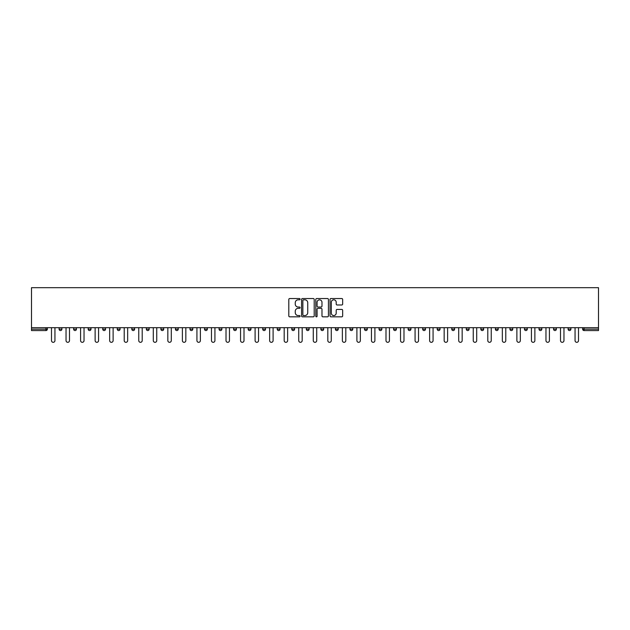 <?xml version="1.0" encoding="UTF-8"?>
<svg xmlns="http://www.w3.org/2000/svg" width="630" height="630" viewBox="0 0 630 630"><rect width="100%" height="100%" fill="white"/><g stroke="black" fill="none" stroke-linecap="round" stroke-linejoin="round"><path stroke-width="0.94" d="M300.085 299.171A0.638 0.638 0 0 0 299.447 298.533L289.721 298.533A0.913 0.913 0 0 0 288.808 299.447L288.808 315.921A0.913 0.913 0 0 0 289.721 316.835L299.447 316.835A0.638 0.638 0 0 0 300.085 316.189A0.638 0.638 0 0 0 299.447 315.551L298.187 315.551A2.929 2.929 0 0 1 295.257 312.622L295.257 311.252A2.929 2.929 0 0 1 298.187 308.322L299.447 308.322A0.638 0.638 0 0 0 300.085 307.684A0.638 0.638 0 0 0 299.447 307.038L298.187 307.038A2.929 2.929 0 0 1 295.257 304.117L295.257 302.739A2.929 2.929 0 0 1 298.187 299.809L299.447 299.809A0.638 0.638 0 0 0 300.085 299.171M341.743 304.983A0.913 0.913 0 0 0 342.657 304.07L342.657 299.447A0.913 0.913 0 0 0 341.743 298.533L330.947 298.533A0.913 0.913 0 0 0 330.033 299.447L330.033 315.921A0.913 0.913 0 0 0 330.947 316.835L341.743 316.835A0.913 0.913 0 0 0 342.657 315.921L342.657 310.338A0.913 0.913 0 0 0 341.743 309.417L337.121 309.417A0.913 0.913 0 0 0 336.207 310.338L336.207 313.102A2.449 2.449 0 0 1 333.758 315.551A2.449 2.449 0 0 1 331.309 313.102L331.309 302.258A2.449 2.449 0 0 1 333.758 299.809A2.449 2.449 0 0 1 336.207 302.258L336.207 304.07A0.913 0.913 0 0 0 337.121 304.983L341.743 304.983M598.5 327.679L31.5 327.679L31.5 287.682L598.5 287.682L598.5 330.569L584.049 330.569A1.402 1.402 0 0 1 582.655 329.167L582.655 327.679L582.655 329.167L598.5 329.167M314.197 299.447A0.913 0.913 0 0 0 313.283 298.533L302.487 298.533A0.913 0.913 0 0 0 301.573 299.447L301.573 315.921A0.913 0.913 0 0 0 302.487 316.835L313.283 316.835A0.913 0.913 0 0 0 314.197 315.921L314.197 299.447M316.717 298.533L327.513 298.533A0.913 0.913 0 0 1 328.427 299.447L328.427 315.921A0.913 0.913 0 0 1 327.513 316.835L322.891 316.835A0.913 0.913 0 0 1 321.977 315.921L321.977 309.236A0.913 0.913 0 0 0 321.064 308.322L318 308.322A0.913 0.913 0 0 0 317.079 309.236L317.079 316.189A0.638 0.638 0 0 1 316.441 316.835A0.638 0.638 0 0 1 315.803 316.189L315.803 299.447A0.913 0.913 0 0 1 316.717 298.533M47.344 327.679L47.344 329.167A1.402 1.402 0 0 1 45.951 330.569L31.5 330.569L31.5 329.167L45.951 329.167L45.951 327.679M31.5 327.679L31.5 329.167M61.89 327.679L61.89 329.167L59.094 329.167A1.402 1.402 0 0 0 60.496 330.569A1.402 1.402 0 0 1 59.094 329.167L59.094 327.679M73.639 329.167A1.402 1.402 0 0 0 75.033 330.569A1.402 1.402 0 0 0 76.435 329.167L76.435 327.679L76.435 329.167L73.639 329.167A1.402 1.402 0 0 0 75.033 330.569A1.402 1.402 0 0 1 73.639 329.167L73.639 327.679M90.98 327.679L90.98 329.167L88.184 329.167A1.402 1.402 0 0 0 89.578 330.569A1.402 1.402 0 0 1 88.184 329.167L88.184 327.679M102.721 329.167A1.402 1.402 0 0 0 104.123 330.569A1.402 1.402 0 0 0 105.525 329.167A1.402 1.402 0 0 1 104.123 330.569A1.402 1.402 0 0 0 105.525 329.167L105.525 327.679L105.525 329.167L102.721 329.167A1.402 1.402 0 0 0 104.123 330.569A1.402 1.402 0 0 1 102.721 329.167L102.721 327.679M117.267 327.679L117.267 329.167L117.267 327.679M120.062 327.679L120.062 329.167L120.062 327.679M131.812 327.679L131.812 329.167L131.812 327.679M134.607 327.679L134.607 329.167A1.402 1.402 0 0 1 133.206 330.569A1.402 1.402 0 0 1 131.812 329.167L134.607 329.167A1.402 1.402 0 0 1 133.206 330.569M147.751 330.569A1.402 1.402 0 0 0 149.153 329.167L149.153 327.679L149.153 329.167A1.402 1.402 0 0 1 147.751 330.569A1.402 1.402 0 0 1 146.357 329.167L146.357 327.679M162.296 330.569A1.402 1.402 0 0 0 163.698 329.167L163.698 327.679L163.698 329.167A1.402 1.402 0 0 1 162.296 330.569A1.402 1.402 0 0 1 160.894 329.167L160.894 327.679M176.841 330.569A1.402 1.402 0 0 0 178.235 329.167L178.235 327.679L178.235 329.167A1.402 1.402 0 0 1 176.841 330.569A1.402 1.402 0 0 1 175.439 329.167L175.439 327.679M192.78 327.679L192.78 329.167A1.402 1.402 0 0 1 191.386 330.569A1.402 1.402 0 0 1 189.984 329.167L189.984 327.679M207.325 327.679L207.325 329.167A1.402 1.402 0 0 1 205.923 330.569A1.402 1.402 0 0 1 204.53 329.167L204.53 327.679M219.067 327.679L219.067 329.167L219.067 327.679M221.87 327.679L221.87 329.167A1.402 1.402 0 0 1 220.468 330.569A1.402 1.402 0 0 1 219.067 329.167L221.87 329.167A1.402 1.402 0 0 1 220.468 330.569M233.612 327.679L233.612 329.167L233.612 327.679M236.407 327.679L236.407 329.167A1.402 1.402 0 0 1 235.014 330.569A1.402 1.402 0 0 1 233.612 329.167A1.402 1.402 0 0 0 235.014 330.569A1.402 1.402 0 0 1 233.612 329.167L236.407 329.167A1.402 1.402 0 0 1 235.014 330.569M250.953 327.679L250.953 329.167A1.402 1.402 0 0 1 249.559 330.569A1.402 1.402 0 0 1 248.157 329.167L248.157 327.679M262.702 327.679L262.702 329.167L262.702 327.679M265.498 327.679L265.498 329.167A1.402 1.402 0 0 1 264.096 330.569A1.402 1.402 0 0 1 262.702 329.167A1.402 1.402 0 0 0 264.096 330.569A1.402 1.402 0 0 1 262.702 329.167L265.498 329.167A1.402 1.402 0 0 1 264.096 330.569M280.043 327.679L280.043 329.167A1.402 1.402 0 0 1 278.641 330.569A1.402 1.402 0 0 1 277.247 329.167L277.247 327.679M291.784 327.679L291.784 329.167L291.784 327.679M294.58 327.679L294.58 329.167L294.58 327.679M309.125 327.679L309.125 329.167A1.402 1.402 0 0 1 307.731 330.569A1.402 1.402 0 0 1 306.33 329.167L306.33 327.679M320.875 327.679L320.875 329.167L320.875 327.679M323.67 327.679L323.67 329.167A1.402 1.402 0 0 1 322.269 330.569A1.402 1.402 0 0 1 320.875 329.167L323.67 329.167A1.402 1.402 0 0 1 322.269 330.569M335.42 327.679L335.42 329.167L335.42 327.679M338.216 327.679L338.216 329.167A1.402 1.402 0 0 1 336.814 330.569A1.402 1.402 0 0 1 335.42 329.167L338.216 329.167A1.402 1.402 0 0 1 336.814 330.569M352.753 327.679L352.753 329.167A1.402 1.402 0 0 1 351.359 330.569A1.402 1.402 0 0 1 349.957 329.167L349.957 327.679M365.904 330.569A1.402 1.402 0 0 0 367.298 329.167L367.298 327.679L367.298 329.167A1.402 1.402 0 0 1 365.904 330.569A1.402 1.402 0 0 1 364.502 329.167L364.502 327.679M379.047 329.167L381.843 329.167A1.402 1.402 0 0 1 380.441 330.569A1.402 1.402 0 0 0 381.843 329.167L381.843 327.679L381.843 329.167A1.402 1.402 0 0 1 380.441 330.569A1.402 1.402 0 0 1 379.047 329.167L379.047 327.679M393.592 327.679L393.592 329.167L393.592 327.679M396.388 327.679L396.388 329.167A1.402 1.402 0 0 1 394.986 330.569A1.402 1.402 0 0 1 393.592 329.167L396.388 329.167A1.402 1.402 0 0 1 394.986 330.569M410.933 327.679L410.933 329.167L408.13 329.167A1.402 1.402 0 0 0 409.531 330.569A1.402 1.402 0 0 1 408.13 329.167L408.13 327.679M422.675 327.679L422.675 329.167L422.675 327.679M425.47 327.679L425.47 329.167A1.402 1.402 0 0 1 424.077 330.569A1.402 1.402 0 0 1 422.675 329.167A1.402 1.402 0 0 0 424.077 330.569A1.402 1.402 0 0 1 422.675 329.167L425.47 329.167A1.402 1.402 0 0 1 424.077 330.569M437.22 329.167A1.402 1.402 0 0 0 438.614 330.569A1.402 1.402 0 0 0 440.016 329.167L440.016 327.679L440.016 329.167L437.22 329.167A1.402 1.402 0 0 0 438.614 330.569A1.402 1.402 0 0 1 437.22 329.167L437.22 327.679M454.561 327.679L454.561 329.167A1.402 1.402 0 0 1 453.159 330.569A1.402 1.402 0 0 1 451.765 329.167L451.765 327.679M466.302 327.679L466.302 329.167L466.302 327.679M469.106 327.679L469.106 329.167A1.402 1.402 0 0 1 467.704 330.569A1.402 1.402 0 0 1 466.302 329.167A1.402 1.402 0 0 0 467.704 330.569A1.402 1.402 0 0 1 466.302 329.167L469.106 329.167A1.402 1.402 0 0 1 467.704 330.569M483.643 327.679L483.643 329.167A1.402 1.402 0 0 1 482.249 330.569A1.402 1.402 0 0 1 480.848 329.167L480.848 327.679M498.188 327.679L498.188 329.167L495.393 329.167A1.402 1.402 0 0 0 496.794 330.569A1.402 1.402 0 0 1 495.393 329.167L495.393 327.679M512.733 327.679L512.733 329.167A1.402 1.402 0 0 1 511.332 330.569A1.402 1.402 0 0 1 509.938 329.167L509.938 327.679M527.278 327.679L527.278 329.167A1.402 1.402 0 0 1 525.877 330.569A1.402 1.402 0 0 1 524.475 329.167L524.475 327.679M541.816 327.679L541.816 329.167L539.02 329.167A1.402 1.402 0 0 0 540.422 330.569A1.402 1.402 0 0 1 539.02 329.167L539.02 327.679M556.361 327.679L556.361 329.167A1.402 1.402 0 0 1 554.967 330.569A1.402 1.402 0 0 1 553.565 329.167L553.565 327.679M570.906 327.679L570.906 329.167L568.11 329.167A1.402 1.402 0 0 0 569.504 330.569A1.402 1.402 0 0 1 568.11 329.167L568.11 327.679M60.496 330.569A1.402 1.402 0 0 0 61.89 329.167A1.402 1.402 0 0 1 60.496 330.569A1.402 1.402 0 0 1 59.094 329.167M90.98 329.167A1.402 1.402 0 0 1 89.578 330.569A1.402 1.402 0 0 0 90.98 329.167A1.402 1.402 0 0 1 89.578 330.569A1.402 1.402 0 0 1 88.184 329.167M118.668 330.569A1.402 1.402 0 0 1 117.267 329.167L120.062 329.167A1.402 1.402 0 0 1 118.668 330.569A1.402 1.402 0 0 0 120.062 329.167A1.402 1.402 0 0 1 118.668 330.569M293.186 330.569A1.402 1.402 0 0 1 291.784 329.167L294.58 329.167A1.402 1.402 0 0 1 293.186 330.569A1.402 1.402 0 0 0 294.58 329.167M410.933 329.167A1.402 1.402 0 0 1 409.531 330.569A1.402 1.402 0 0 0 410.933 329.167A1.402 1.402 0 0 1 409.531 330.569A1.402 1.402 0 0 1 408.13 329.167M498.188 329.167A1.402 1.402 0 0 1 496.794 330.569A1.402 1.402 0 0 0 498.188 329.167A1.402 1.402 0 0 1 496.794 330.569A1.402 1.402 0 0 1 495.393 329.167M541.816 329.167A1.402 1.402 0 0 1 540.422 330.569A1.402 1.402 0 0 0 541.816 329.167A1.402 1.402 0 0 1 540.422 330.569A1.402 1.402 0 0 1 539.02 329.167M569.504 330.569A1.402 1.402 0 0 0 570.906 329.167A1.402 1.402 0 0 1 569.504 330.569A1.402 1.402 0 0 1 568.11 329.167M303.495 299.809A0.638 0.638 0 0 0 302.849 300.455L302.849 314.913A0.638 0.638 0 0 0 303.495 315.551L304.818 315.551A2.929 2.929 0 0 0 307.747 312.622L307.747 302.739A2.929 2.929 0 0 0 304.818 299.809L303.495 299.809M321.977 302.305A2.449 2.449 0 0 0 319.528 299.856A2.449 2.449 0 0 0 317.079 302.305L317.079 306.125A0.913 0.913 0 0 0 318 307.038L321.064 307.038A0.913 0.913 0 0 0 321.977 306.125L321.977 302.305M51.495 327.679L51.495 340.594A1.725 1.725 0 0 0 53.219 342.318A1.725 1.725 0 0 0 54.944 340.594L54.944 327.679M66.04 327.679L66.04 340.594A1.725 1.725 0 0 0 67.764 342.318A1.725 1.725 0 0 0 69.489 340.594L69.489 327.679M80.585 327.679L80.585 340.594A1.725 1.725 0 0 0 82.309 342.318A1.725 1.725 0 0 0 84.034 340.594L84.034 327.679M95.13 327.679L95.13 340.594A1.725 1.725 0 0 0 96.855 342.318A1.725 1.725 0 0 0 98.579 340.594L98.579 327.679M109.667 327.679L109.667 340.594A1.725 1.725 0 0 0 111.392 342.318A1.725 1.725 0 0 0 113.116 340.594L113.116 327.679M124.212 327.679L124.212 340.594A1.725 1.725 0 0 0 125.937 342.318A1.725 1.725 0 0 0 127.662 340.594L127.662 327.679M138.757 327.679L138.757 340.594A1.725 1.725 0 0 0 140.482 342.318A1.725 1.725 0 0 0 142.207 340.594L142.207 327.679M153.303 327.679L153.303 340.594A1.725 1.725 0 0 0 155.027 342.318A1.725 1.725 0 0 0 156.752 340.594L156.752 327.679M167.84 327.679L167.84 340.594A1.725 1.725 0 0 0 169.564 342.318A1.725 1.725 0 0 0 171.289 340.594L171.289 327.679M182.385 327.679L182.385 340.594A1.725 1.725 0 0 0 184.11 342.318A1.725 1.725 0 0 0 185.834 340.594L185.834 327.679M196.93 327.679L196.93 340.594A1.725 1.725 0 0 0 198.655 342.318A1.725 1.725 0 0 0 200.379 340.594L200.379 327.679M211.475 327.679L211.475 340.594A1.725 1.725 0 0 0 213.2 342.318A1.725 1.725 0 0 0 214.924 340.594L214.924 327.679M226.012 327.679L226.012 340.594A1.725 1.725 0 0 0 227.737 342.318A1.725 1.725 0 0 0 229.462 340.594L229.462 327.679M240.558 327.679L240.558 340.594A1.725 1.725 0 0 0 242.282 342.318A1.725 1.725 0 0 0 244.007 340.594L244.007 327.679M255.103 327.679L255.103 340.594A1.725 1.725 0 0 0 256.827 342.318A1.725 1.725 0 0 0 258.552 340.594L258.552 327.679M269.648 327.679L269.648 340.594A1.725 1.725 0 0 0 271.373 342.318A1.725 1.725 0 0 0 273.097 340.594L273.097 327.679M284.185 327.679L284.185 340.594A1.725 1.725 0 0 0 285.91 342.318A1.725 1.725 0 0 0 287.634 340.594L287.634 327.679M298.73 327.679L298.73 340.594A1.725 1.725 0 0 0 300.455 342.318A1.725 1.725 0 0 0 302.18 340.594L302.18 327.679M313.275 327.679L313.275 340.594A1.725 1.725 0 0 0 315 342.318A1.725 1.725 0 0 0 316.725 340.594L316.725 327.679M327.82 327.679L327.82 340.594A1.725 1.725 0 0 0 329.545 342.318A1.725 1.725 0 0 0 331.27 340.594L331.27 327.679M342.366 327.679L342.366 340.594A1.725 1.725 0 0 0 344.09 342.318A1.725 1.725 0 0 0 345.815 340.594L345.815 327.679M356.903 327.679L356.903 340.594A1.725 1.725 0 0 0 358.627 342.318A1.725 1.725 0 0 0 360.352 340.594L360.352 327.679M371.448 327.679L371.448 340.594A1.725 1.725 0 0 0 373.173 342.318A1.725 1.725 0 0 0 374.897 340.594L374.897 327.679M385.993 327.679L385.993 340.594A1.725 1.725 0 0 0 387.718 342.318A1.725 1.725 0 0 0 389.442 340.594L389.442 327.679M400.538 327.679L400.538 340.594A1.725 1.725 0 0 0 402.263 342.318A1.725 1.725 0 0 0 403.988 340.594L403.988 327.679M415.076 327.679L415.076 340.594A1.725 1.725 0 0 0 416.8 342.318A1.725 1.725 0 0 0 418.525 340.594L418.525 327.679M429.621 327.679L429.621 340.594A1.725 1.725 0 0 0 431.345 342.318A1.725 1.725 0 0 0 433.07 340.594L433.07 327.679M444.166 327.679L444.166 340.594A1.725 1.725 0 0 0 445.89 342.318A1.725 1.725 0 0 0 447.615 340.594L447.615 327.679M458.711 327.679L458.711 340.594A1.725 1.725 0 0 0 460.435 342.318A1.725 1.725 0 0 0 462.16 340.594L462.16 327.679M473.248 327.679L473.248 340.594A1.725 1.725 0 0 0 474.973 342.318A1.725 1.725 0 0 0 476.697 340.594L476.697 327.679M487.793 327.679L487.793 340.594A1.725 1.725 0 0 0 489.518 342.318A1.725 1.725 0 0 0 491.242 340.594L491.242 327.679M502.338 327.679L502.338 340.594A1.725 1.725 0 0 0 504.063 342.318A1.725 1.725 0 0 0 505.788 340.594L505.788 327.679M516.884 327.679L516.884 340.594A1.725 1.725 0 0 0 518.608 342.318A1.725 1.725 0 0 0 520.333 340.594L520.333 327.679M531.421 327.679L531.421 340.594A1.725 1.725 0 0 0 533.145 342.318A1.725 1.725 0 0 0 534.87 340.594L534.87 327.679M545.966 327.679L545.966 340.594A1.725 1.725 0 0 0 547.691 342.318A1.725 1.725 0 0 0 549.415 340.594L549.415 327.679M560.511 327.679L560.511 340.594A1.725 1.725 0 0 0 562.236 342.318A1.725 1.725 0 0 0 563.96 340.594L563.96 327.679M575.056 327.679L575.056 340.594A1.725 1.725 0 0 0 576.781 342.318A1.725 1.725 0 0 0 578.505 340.594L578.505 327.679M45.951 330.569L45.951 329.167L47.344 329.167A1.402 1.402 0 0 1 45.951 330.569M584.049 327.679L584.049 330.569M75.033 330.569A1.402 1.402 0 0 0 76.435 329.167M149.153 329.167L146.357 329.167M163.698 329.167L160.894 329.167M178.235 329.167L175.439 329.167M191.386 330.569A1.402 1.402 0 0 0 192.78 329.167L189.984 329.167M205.923 330.569A1.402 1.402 0 0 0 207.325 329.167L204.53 329.167M249.559 330.569A1.402 1.402 0 0 0 250.953 329.167L248.157 329.167M278.641 330.569A1.402 1.402 0 0 0 280.043 329.167L277.247 329.167M307.731 330.569A1.402 1.402 0 0 0 309.125 329.167L306.33 329.167M351.359 330.569A1.402 1.402 0 0 0 352.753 329.167L349.957 329.167M367.298 329.167L364.502 329.167M438.614 330.569A1.402 1.402 0 0 0 440.016 329.167M453.159 330.569A1.402 1.402 0 0 0 454.561 329.167L451.765 329.167M482.249 330.569A1.402 1.402 0 0 0 483.643 329.167L480.848 329.167M511.332 330.569A1.402 1.402 0 0 0 512.733 329.167L509.938 329.167M525.877 330.569A1.402 1.402 0 0 0 527.278 329.167L524.475 329.167M554.967 330.569A1.402 1.402 0 0 0 556.361 329.167L553.565 329.167"/></g></svg>
